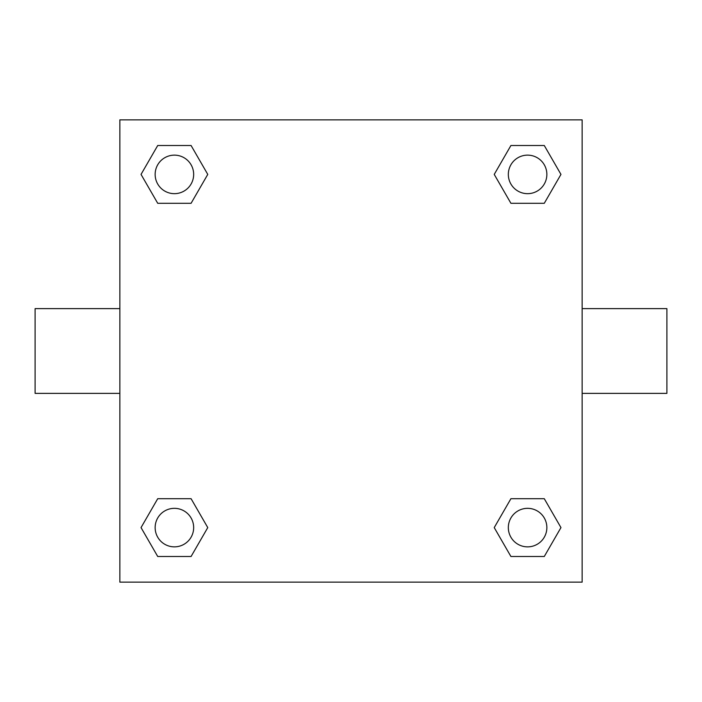 <?xml version="1.0" encoding="UTF-8"?>
<svg xmlns="http://www.w3.org/2000/svg" width="702" height="702" viewBox="0 0 702 702"><rect width="100%" height="100%" fill="white"/><g stroke="black" fill="none" stroke-linecap="round" stroke-linejoin="round"><path stroke-width="1.05" d="M582.142 308.626L666.9 308.626L666.9 393.374L582.142 393.374M119.858 393.374L35.1 393.374L35.1 308.626L119.858 308.626M119.858 119.858L582.142 119.858L582.142 582.142L119.858 582.142L119.858 119.858M157.722 498.701L191.084 498.701L207.766 527.597L191.084 556.493L157.722 556.493L141.041 527.597L157.722 498.701L191.084 498.701L157.722 498.701M510.916 145.507L544.278 145.507L560.959 174.403L544.278 203.299L510.916 203.299L494.234 174.403L510.916 145.507L544.278 145.507L510.916 145.507M157.722 145.507L191.084 145.507L207.766 174.403L191.084 203.299L157.722 203.299L141.041 174.403L157.722 145.507L191.084 145.507L157.722 145.507M510.916 498.701L544.278 498.701L560.959 527.597L544.278 556.493L510.916 556.493L494.234 527.597L510.916 498.701L544.278 498.701L510.916 498.701M544.278 556.493L510.916 556.493L544.278 556.493M546.858 527.597A19.261 19.261 0 0 0 517.962 510.916A19.261 19.261 0 0 0 517.962 544.278A19.261 19.261 0 0 0 546.858 527.597M191.084 556.493L157.722 556.493L191.084 556.493M193.664 527.597A19.261 19.261 0 0 0 164.777 510.916A19.261 19.261 0 0 0 164.777 544.278A19.261 19.261 0 0 0 193.664 527.597M544.278 203.299L510.916 203.299L544.278 203.299M546.858 174.403A19.261 19.261 0 0 0 517.962 157.722A19.261 19.261 0 0 0 517.962 191.084A19.261 19.261 0 0 0 546.858 174.403M191.084 203.299L157.722 203.299L191.084 203.299M193.664 174.403A19.261 19.261 0 0 0 164.777 157.722A19.261 19.261 0 0 0 164.777 191.084A19.261 19.261 0 0 0 193.664 174.403"/></g></svg>
